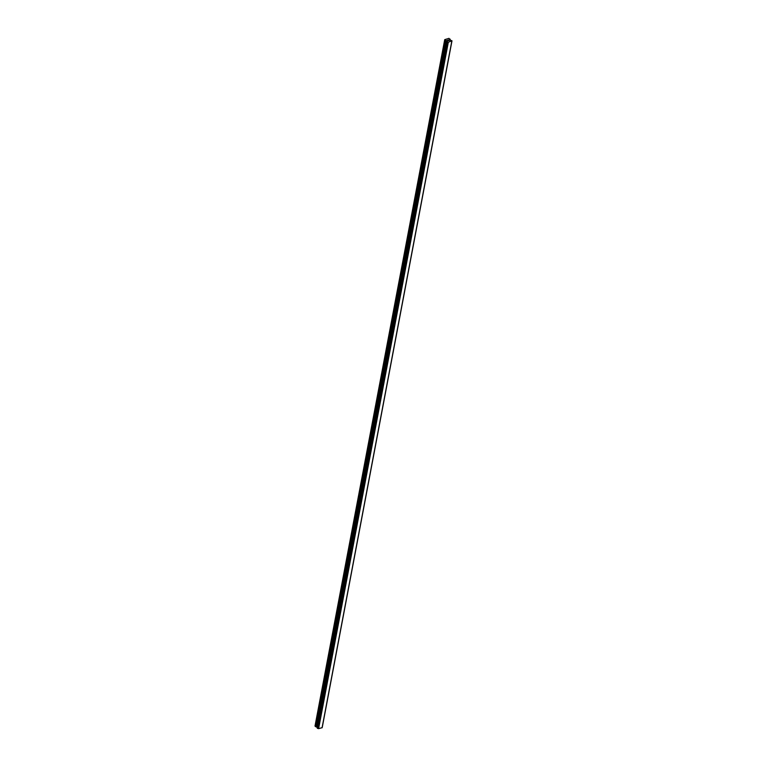 <?xml version="1.0" encoding="UTF-8"?>
<svg xmlns="http://www.w3.org/2000/svg" width="767" height="767" viewBox="0 0 767 767"><rect width="100%" height="100%" fill="white"/><g stroke="black" fill="none" stroke-linecap="round" stroke-linejoin="round"><path stroke-width="1.15" d="M448.82 39.922L449.452 40.44L448.887 40.536M449.452 40.44L448.312 39.999M448.474 40.613L447.861 40.411M447.928 40.133L447.429 40.258L447.928 40.143M447.429 40.258L448.359 40.526M448.388 40.555L447.391 40.22M445.339 40.22L448.321 42.204L451.984 40.814L450.421 40.2L448.983 38.35L444.726 39.635L445.339 40.22L315.64 726.656L317.375 727.404M451.821 41.207L322.121 727.672L318.612 728.65L317.241 728.123L446.94 41.686M322.274 727.25L451.984 40.804L322.178 727.337M450.181 39.155L450.047 39.846L450.181 39.155M444.726 39.635L315.016 726.081L315.64 726.656M447.305 41.974L317.605 728.41M447.372 41.974L317.672 728.42M448.024 42.127L318.315 728.573M448.053 42.147L318.353 728.592M448.321 42.204L318.612 728.65M451.773 41.37L322.073 727.816M451.936 40.872L322.236 727.317M451.974 40.843L322.265 727.289M445.502 40.296L315.803 726.742M446.557 40.546L316.857 726.991M446.72 40.622L317.02 727.068M447.123 40.996L447.008 41.61M446.969 41.734L317.26 728.171M447.171 41.917L317.461 728.362M447.247 41.955L317.548 728.401M446.95 41.677L317.241 728.123"/></g></svg>
